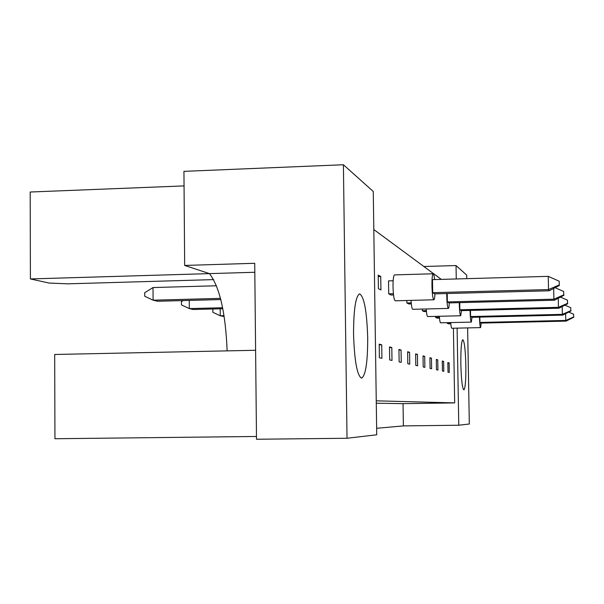 <?xml version="1.0" encoding="UTF-8"?>
<svg xmlns="http://www.w3.org/2000/svg" width="604" height="604" viewBox="0 0 604 604"><rect width="100%" height="100%" fill="white"/><g stroke="black" fill="none" stroke-linecap="round" stroke-linejoin="round"><path stroke-width="0.91" d="M367.7 337.938C366.877 311.377 364.189 296.685 359.629 293.846C355.643 296.134 353.619 309.505 353.544 333.967C354.435 360.996 357.123 375.726 361.6 378.172C365.669 375.507 367.7 362.09 367.7 337.938M465.85 365.473C465.427 349.912 464.416 341.32 462.823 339.697C461.388 341.109 460.731 349.233 460.837 364.069C461.282 379.795 462.286 388.402 463.864 389.89C465.314 388.334 465.971 380.195 465.85 365.473M381.917 358.308L381.72 344.824L379.199 344.144L379.395 357.779L381.917 358.308M378.21 275.107L378.406 288.674L380.928 289.943L380.731 276.519L378.21 275.107M392.004 360.422L391.807 347.526L389.505 346.907L389.701 359.939L392.004 360.422M393.151 280.754L388.531 280.883L388.719 293.854L391.03 295.016L393.529 294.948M401.245 362.362L401.056 350.003L398.942 349.437L399.131 361.924L401.245 362.362M409.754 364.152L409.572 352.283L407.625 351.762L407.806 363.744L409.754 364.152M406.832 300.49L406.869 302.974L408.825 303.955L411.316 303.887M417.606 365.805L417.424 354.389L415.627 353.906L415.809 365.428L417.606 365.805M424.876 367.33L424.703 356.337L423.034 355.892L423.208 366.983L424.876 367.33M422.287 309.074L422.317 310.728L423.985 311.566L426.447 311.505M431.634 368.75L431.46 358.149L429.905 357.734L430.078 368.425L431.634 368.75M437.923 370.071L437.749 359.833L436.307 359.44L436.473 369.769L437.923 370.071M435.597 316.375L435.62 317.41L437.07 318.134L439.478 318.082M443.789 371.301L443.623 361.403L442.271 361.041L442.438 371.022L443.789 371.301M449.278 372.457L449.119 362.876L447.851 362.536L448.017 372.192L449.278 372.457M447.186 322.664L447.194 323.223L448.462 323.857L450.826 323.804M373.808 229.535L441.298 279.388M376.284 403.215L403.049 403.653L454.676 402.898L376.254 400.829M454.676 402.898L453.408 328.229M456.262 278.965L456.035 265.549L423.857 266.507M456.035 265.549L466.711 275.099L466.771 278.671M184.054 185.904L30.2 192.019L30.404 278.942L49.211 283.065L67.874 283.835L213.62 279.607M256.481 436.473L54.949 438.738L54.685 354.48L227.134 350.871C225.594 312.804 219.705 287.059 209.46 273.62L184.665 265.443L183.941 171.355L343.404 164.749L373.264 191.476L376.737 434.797L347.028 438.262L343.404 164.749M467.632 327.897L469.316 424L458.768 425.231L403.389 425.903L376.647 428.289M184.665 265.443L254.722 263.284L256.504 439.251L347.028 438.262M458.768 425.231L457.107 328.138M254.812 272.268L30.404 278.942M213.212 279.614L213.71 279.773M403.049 403.653L403.389 425.903M447.858 362.898L449.119 362.876M442.279 361.434L443.623 361.403M436.315 359.863L437.749 359.833M429.912 358.18L431.46 358.149M423.042 356.368L424.703 356.337M415.635 354.42L417.424 354.389M407.632 352.321L409.572 352.283M398.95 350.048L401.056 350.003M389.512 347.572L391.807 347.526M378.225 276.594L380.731 276.519M379.214 344.876L381.72 344.824M227.134 350.871L255.605 350.275M479.493 317.115L479.501 317.394C479.674 323.57 480.029 326.975 480.58 327.602L481.184 323.095M450.727 322.581C451.007 326.213 451.362 328.108 451.8 328.259L480.58 327.602M480.958 323.102L566.144 321.109L565.774 320.437L479.931 322.453L480.958 323.102M573.672 316.957L573.619 314.231L573.672 316.957L565.774 320.437L565.631 313.665M479.833 317.108L479.931 322.453M568.734 312.087L573.619 314.231M573.8 317.228L566.144 321.109M450.765 323.14L447.194 323.223M470.093 310.426L470.101 311.136C470.289 317.764 470.697 321.419 471.324 322.098L472.018 317.296M439.334 316.285C439.652 320.452 440.067 322.627 440.588 322.815L471.324 322.098M471.754 317.304L562.792 315.114L562.369 314.352L470.584 316.564L471.754 317.304M570.833 310.63L570.772 307.715L570.833 310.63L562.369 314.352L562.203 306.545M470.478 310.411L470.584 316.564M564.936 305.148L570.772 307.715M570.976 310.947L562.792 315.114M439.41 317.319L435.62 317.41M459.282 302.657L459.297 303.94C459.501 311.098 459.969 315.039 460.693 315.764L461.501 310.637M426.235 308.976C426.59 313.793 427.081 316.322 427.715 316.564L460.693 315.764M461.199 310.645L558.942 308.221L558.451 307.338L459.848 309.792L461.199 310.645M567.556 303.344L567.496 300.211L567.556 303.344L558.451 307.338L558.262 298.248M459.719 302.642L459.848 309.792M560.459 297.108L567.496 300.211M567.722 303.714L558.942 308.221M220.196 308.803L220.264 315.764L212.865 312.328L212.834 309.316L213.408 308.976M224.001 315.666L220.264 315.764L224.137 316.526M426.364 310.63L422.317 310.728M446.718 293.529L446.734 295.575C446.96 303.344 447.504 307.625 448.357 308.418C448.81 308.251 449.127 306.417 449.3 302.914M411.022 300.384C411.407 306.017 411.996 308.991 412.781 309.308L448.357 308.418M448.946 302.921L554.464 300.211L553.891 299.176L447.368 301.924L448.946 302.921M563.751 294.88L563.683 291.49L563.751 294.88L553.891 299.176L553.664 288.455M447.224 293.514L447.368 301.924M555.114 287.7L563.683 291.49M563.947 295.311L554.464 300.211M189.256 300.414L189.316 308.591L181.464 304.914L181.442 301.668L183.238 300.573M222.604 307.73L189.316 308.591L193.227 309.49L222.801 308.735M411.211 302.861L406.869 302.974M434.601 279.577C434.193 275.809 433.71 273.876 433.159 273.771C432.313 274.45 431.913 278.436 431.958 285.737C432.207 294.239 432.841 298.92 433.861 299.788C434.397 299.599 434.774 297.621 434.978 293.838M433.159 273.771L394.533 274.888C393.506 275.575 393 279.546 393.015 286.809C393.279 295.273 394.027 299.939 395.25 300.792L433.861 299.788M434.555 293.854L549.195 290.788L548.515 289.565L432.691 292.676L434.555 293.854M559.266 284.899L559.191 281.215L559.266 284.899L548.515 289.565L548.243 276.36L432.479 279.637L432.691 292.676M548.243 276.36L559.191 281.215M559.493 285.413L549.195 290.788M220.49 298.376L153.099 300.188L144.733 296.239L144.711 292.721L153.016 287.557L153.099 300.188L157.697 301.253L220.792 299.569M393.393 293.733L388.719 293.854M216.458 285.76L153.016 287.557"/></g></svg>
